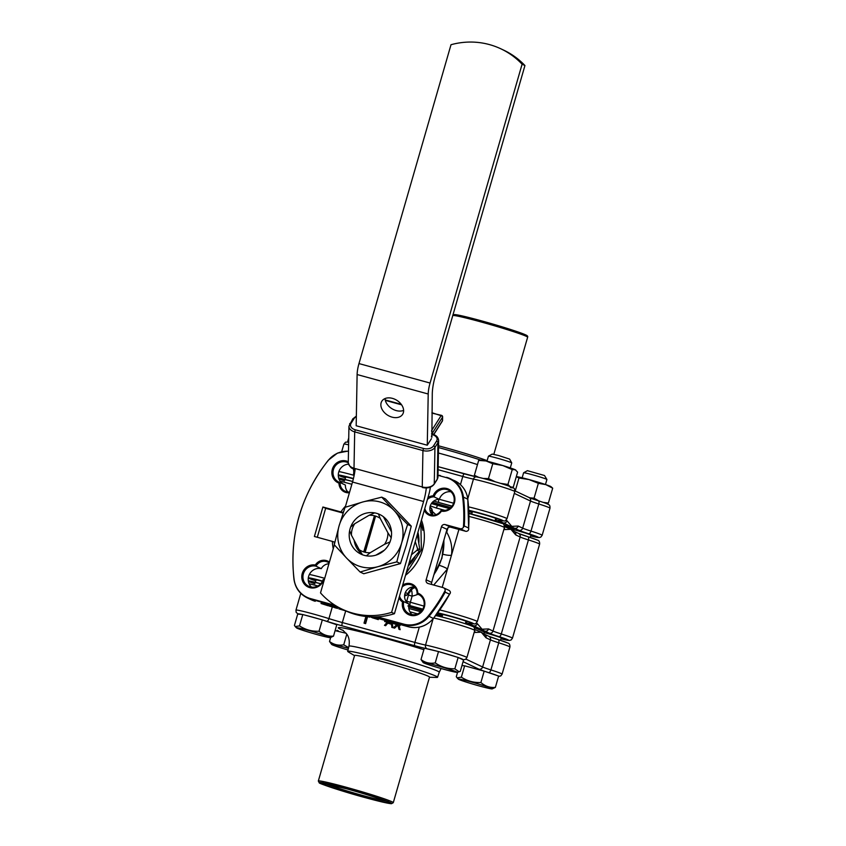 <?xml version="1.0" encoding="UTF-8"?>
<svg xmlns="http://www.w3.org/2000/svg" width="846" height="846" viewBox="0 0 846 846"><rect width="100%" height="100%" fill="white"/><g stroke="black" fill="none" stroke-linecap="round" stroke-linejoin="round"><path stroke-width="1.27" d="M392.142 623.121L399.968 625.733L392.142 623.121L392.491 621.937L396.911 623.291M395.346 624.189L395.685 623.005M396.605 624.337L396.943 623.164M397.493 624.581L397.832 623.407M397.747 623.692L408.481 626.791A3.067 0.857 105.3 0 0 408.523 626.801A3.067 0.857 105.3 0 0 408.565 626.812M399.968 625.733L400.306 624.549L408.523 626.801C418.315 629.012 426.627 626.241 433.459 618.479L449.543 594.22C450.791 592.94 450.675 591.682 449.194 590.455A3.067 2.94 115.3 0 0 449.057 590.392L443.537 587.79A3.067 2.94 115.3 0 1 445.186 590.423A153.158 146.844 115.3 0 1 428.288 615.962A24.164 23.159 115.3 0 1 403.859 624.158L377.105 616.84M392.47 621.99L391.603 621.704L392.491 621.937M391.264 622.878L391.603 621.704M386.167 621.757L389.202 622.582L386.167 621.757M386.4 621.546L384.623 621.524L392.703 623.745L386.4 621.546L386.738 620.372L391.508 622.032M384.623 621.524L384.962 620.351L386.738 620.372M386.294 621.514L386.633 620.34M342.514 609.522L340.494 609.236L342.514 609.522M342.503 609.353L338.812 608.845L339.151 607.682M338.812 608.845L345.76 610.886M326.926 605.176L321.057 603.505L328.216 605.789L322.4 603.938L326.926 605.176L326.926 603.896M328.216 605.789L328.565 604.604L327.19 604.234M321.057 603.505L321.395 602.32L327.265 603.991M326.598 605.017L326.937 603.843M414.54 586.923A9.211 8.83 -64.7 0 0 409.083 604.129L403.796 601.633L402.537 601.992A11.675 11.188 -64.7 0 0 424.301 607.248A11.675 11.188 -64.7 0 0 417.744 593.057A10.131 9.718 -64.7 0 0 402.696 585.115M417.744 593.057L417.078 593.839A9.211 8.83 -64.7 0 0 402.146 587.029M409.083 604.129A10.755 10.311 -64.7 0 0 412.076 614.64M419.658 595.055L417.078 593.839A10.755 10.311 -64.7 0 1 423.148 608.475A10.755 10.311 -64.7 0 1 403.796 601.633A9.211 8.83 -64.7 0 1 399.545 596.018M399.016 597.847A10.131 9.718 -64.7 0 0 402.537 601.992M329.401 562.082A10.131 9.718 -64.7 0 0 315.336 565.022A11.675 11.188 -64.7 0 0 309.35 587.505A11.675 11.188 -64.7 0 0 323.532 580.356A10.131 9.718 -64.7 0 0 324.145 580.314M315.336 565.022L315.992 566.164A10.755 10.311 -64.7 0 0 308.705 586.278A10.755 10.311 -64.7 0 0 323.151 579.552A9.211 8.83 -64.7 0 0 324.378 579.51M328.914 563.774A9.211 8.83 -64.7 0 0 321.279 568.66L315.992 566.164A9.211 8.83 -64.7 0 1 329.147 562.971M321.279 568.66A10.755 10.311 -64.7 0 0 311.54 587.124M323.151 579.552L323.532 580.356M424.29 510.307A10.131 9.718 -64.7 0 0 441.39 511.164L441.2 510.244A10.755 10.311 -64.7 0 0 448.496 490.141A10.755 10.311 -64.7 0 0 434.04 496.856L433.184 495.83A10.131 9.718 -64.7 0 0 427.96 497.575M441.39 511.164A11.675 11.188 -64.7 0 0 447.365 488.681A11.675 11.188 -64.7 0 0 433.184 495.83M424.808 508.478A9.211 8.83 -64.7 0 0 441.2 510.244M450.95 491.78A10.755 10.311 -64.7 0 0 439.328 499.352L434.04 496.856A9.211 8.83 -64.7 0 0 427.41 499.489M439.328 499.352A9.211 8.83 -64.7 0 0 432.391 515.108M432.634 515.119L431.82 510.582A15.662 15.017 -64.7 0 0 431.746 514.368M348.277 462.773A10.755 10.311 -64.7 0 0 333.419 469.615A10.755 10.311 -64.7 0 0 340.124 482.569L345.411 485.065A9.211 8.83 -64.7 0 0 347.939 491.981M348.298 461.757A11.675 11.188 -64.7 0 0 332.33 469.266A11.675 11.188 -64.7 0 0 338.971 483.129L340.124 482.569A9.211 8.83 -64.7 0 0 349.641 491.97M354.167 475.251A9.211 8.83 -64.7 0 0 353.395 474.775A10.755 10.311 -64.7 0 0 353.184 468.515M354.358 474.32A10.131 9.718 -64.7 0 0 354.178 474.194L353.395 474.775M338.971 483.129A10.131 9.718 -64.7 0 0 349.409 492.774M354.178 474.194A11.675 11.188 -64.7 0 0 354.009 468.79M348.499 464.168A10.755 10.311 -64.7 0 0 342.831 483.849M334.826 542.265L334.286 542.011A46.075 44.172 -64.7 0 0 334.424 544.01M503.92 524.795A79.334 3.733 16.1 0 1 511.28 527.809A79.334 3.733 16.1 0 1 514.051 529.67L513.934 530.305A79.397 3.744 -163.9 0 0 511.164 528.412A79.397 3.744 -163.9 0 0 504.364 525.609M432.422 502.27A79.334 3.733 16.1 0 1 450.802 507.6M468.959 513.12A79.334 3.733 16.1 0 1 471.74 513.987M465.554 622.92A79.397 3.744 16.1 0 1 473.601 625.797L484.843 631.095A79.397 3.744 16.1 0 1 484.843 631.116A3.067 2.94 115.3 0 0 488.544 628.927L492.996 631.031A18.432 0.867 -163.9 0 0 501.287 633.961A23.032 1.089 16.1 0 1 511.661 637.63A23.032 1.089 16.1 0 1 512.465 638.18L539.611 544.147A23.032 1.089 -163.9 0 0 538.807 543.597A23.032 1.089 -163.9 0 0 528.433 539.928A18.432 0.867 16.1 0 1 520.131 536.999A3.067 2.94 -64.7 0 0 518.598 533.445L514.146 531.341A3.067 2.94 115.3 0 1 515.679 534.894L510.91 529.3L513.691 531.172M501.054 638.402A13.822 0.656 -163.9 0 0 502.281 638.244A13.822 0.656 -163.9 0 0 484.335 632.628M437.794 612.895A19.966 0.941 -163.9 0 1 456.819 617.897A19.966 0.941 -163.9 0 1 472.787 623.206A19.966 0.941 -163.9 0 1 471.032 623.439A21.499 1.015 16.1 0 0 469.149 623.692L473.601 625.797A3.067 2.94 -64.7 0 0 477.292 623.629L482.061 629.223L488.544 628.927M431.407 503.571L437.985 505.443A3.067 0.857 105.3 0 0 436.388 508.034L430.286 505.919M437.985 505.443L449.564 508.615L438.027 505.464A3.067 0.857 105.3 0 0 437.985 505.443L437.53 505.316M446.106 532.451A6.144 1.248 161 0 0 446.699 532.219C450.96 539.494 452.557 547.161 451.468 555.24L447.513 568.935L433.723 585.051M442.934 554.193A6.144 1.385 -169.8 0 0 451.468 555.24L458.913 529.437M439.338 565.361A6.144 0.825 -158.1 0 1 447.513 568.935L442.194 587.378M410.796 589.112C411.769 589.948 412.203 592.306 412.108 596.176L408.481 595.024L408.861 593.279M418.03 594.283A48.37 46.382 115.3 0 1 412.108 596.176L410.321 602.363A3.067 0.857 105.3 0 0 410.257 605.683L410.352 605.725A79.397 3.744 16.1 0 1 422.683 609.342M437.16 613.731A79.397 3.744 16.1 0 1 442.479 615.38M465.871 621.81A13.822 0.656 -163.9 0 0 467.098 621.651A13.822 0.656 -163.9 0 0 450.749 616.47A13.822 0.656 -163.9 0 0 441.506 614.64A13.822 0.656 -163.9 0 0 442.564 615.084M504.554 526.667L510.91 529.3L504.438 529.596A3.067 2.94 -64.7 0 0 504.385 527.703M322.411 581.339A13.822 0.656 -163.9 0 0 314.839 579.965A13.822 0.656 -163.9 0 0 315.886 580.398M414.741 587.135L411.653 589.546L414.677 587.061M422.81 609.12L410.257 605.683A3.067 2.94 -64.7 0 0 409.115 605.609L407.888 605.979M484.208 632.723A79.334 3.733 -163.9 0 0 484.346 632.607A79.334 3.733 -163.9 0 0 481.586 630.682A79.334 3.733 -163.9 0 0 474.225 627.669A79.175 3.733 -163.9 0 1 481.437 630.64A79.175 3.733 -163.9 0 1 484.208 632.48L483.986 634.066M442.046 616.861A79.334 3.733 -163.9 0 0 436.176 615.031A79.175 3.733 -163.9 0 1 442.046 616.861M421.773 610.675A79.334 3.733 -163.9 0 0 408.724 606.857A79.175 3.733 -163.9 0 1 421.773 610.685M410.352 605.725L409.115 605.609M410.786 590.529L410.839 590.645C409.231 593.215 407.709 594.791 406.27 595.394L405.943 595.383A3.067 0.656 -107.8 0 1 404.927 593.765M410.839 590.645L410.712 590.624A15.662 15.017 115.3 0 1 411.653 589.546M404.589 595.796A53.753 51.532 -64.7 0 0 405.943 595.383A3.067 2.94 -64.7 0 0 407.835 593.681L410.712 590.624M420.758 522.521A44.531 42.702 115.3 0 1 422.778 530.273M343.677 511.301A46.075 44.172 -64.7 0 0 342.799 512.528L343.19 512.718M342.799 512.528L340.896 511.936A47.609 45.642 115.3 0 1 345.58 506.056M317.313 537.284A12.288 3.447 -74.7 0 1 317.578 536.311L325.234 509.778A12.288 3.447 -74.7 0 1 325.689 508.319L322.897 507.008L340.896 511.936M325.689 508.319L343.074 513.078M333.239 548.8A47.609 45.642 115.3 0 1 332.383 541.408L334.286 542.011M332.383 541.408L314.395 536.48L322.897 507.008M335.132 605.345L310.556 598.619A24.164 23.159 115.3 0 1 294.08 579.214A153.158 146.844 115.3 0 1 328.428 460.224A24.164 23.159 115.3 0 1 348.489 451.278M467.796 499.373L468.642 528.041C468.98 529.934 468.176 531.034 466.252 531.373A3.067 2.94 115.3 0 1 465.617 531.267L450.685 527.185A3.067 2.94 -64.7 0 0 446.995 529.353L441.464 526.741L426.151 579.806A3.067 2.94 115.3 0 0 428.15 583.529L443.071 587.61A3.067 2.94 115.3 0 1 443.537 587.79M445.197 592.168A153.57 147.236 115.3 0 1 428.985 616.406A24.576 23.561 115.3 0 1 404.134 624.739L408.481 626.791A24.576 23.561 -64.7 0 0 433.332 618.447A153.57 147.236 -64.7 0 0 449.543 594.22L445.197 592.168L445.186 590.423M430.022 506.955A53.753 51.532 -64.7 0 1 431.122 508.171L430.032 506.923M446.995 529.353L431.682 582.408A3.067 2.94 -64.7 0 0 431.82 584.533M441.464 526.741A3.067 2.94 115.3 0 1 445.165 524.573L460.087 528.665A3.067 2.94 115.3 0 0 463.397 527.333L464.295 526L468.642 528.041A153.57 147.236 -64.7 0 0 467.775 499.14A24.576 23.561 -64.7 0 0 454.693 480.761C462.191 484.578 466.59 490.743 467.87 499.246L463.428 497.088A153.57 147.236 115.3 0 1 464.295 526M437.995 475.325L446.17 477.567A24.164 23.159 115.3 0 1 462.635 496.972A153.158 146.844 115.3 0 1 463.397 527.333M329.771 606.053L336.285 608.137L330.289 606.106M329.2 606.043L336.941 608.168L329.2 606.043L329.031 604.552M337.744 607.28L337.406 608.454L337.279 606.984L336.243 607.016M329.538 604.869L337.279 606.984M366.318 616.533L368.951 616.766M369.713 616.025L369.374 617.21L368.507 616.734M375.825 618.563L370.834 617.125L378.067 619.526L372.166 617.728L375.825 618.563L375.825 617.284M374.715 616.914L376.163 617.379M375.497 618.405L375.836 617.231M378.236 619.642L378.405 618.352L378.236 619.642M376.11 617.559L378.405 618.352M327.212 604.171L328.565 604.604M366.35 616.48L367.883 616.639M319.037 631.243C311.963 631.528 305.448 629.741 299.505 625.892L302.783 614.534L322.315 619.885L319.037 631.243C323.278 634.944 328.1 636.573 333.514 636.129L330.31 637.641A17.66 0.835 -163.9 0 0 329.771 637.165A17.66 0.835 -163.9 0 0 310.556 631.01A17.66 0.835 -163.9 0 0 296.491 627.869A17.66 0.835 -163.9 0 0 297.073 628.218A17.66 0.835 -163.9 0 0 314.913 633.982A17.66 0.835 -163.9 0 0 330.31 637.641M302.783 614.534L297.718 614.08L294.44 625.437L295.222 626.548L299.505 625.892M322.315 619.885L336.782 624.771L333.514 636.129M348.605 444.816A23.032 1.089 -163.9 0 0 343.867 444.139L345.549 442.172L348.658 441.993L347.801 441.157L348.732 437.932M510.307 486.852L507.938 484.462L512.232 469.604L515.235 469.752L517.604 472.131L513.321 487L511.809 487.19M495.418 481.829L488.47 478.603L492.763 463.735L502.82 465.554L512.232 469.604M507.938 484.462L500.43 483.33M478.857 477.398L474.384 475.283L478.677 460.414L486.038 460.964A18.126 0.857 16.1 0 1 493.8 462.963A18.126 0.857 16.1 0 1 502.82 465.554A18.126 0.857 16.1 0 1 515.235 469.752L515.785 470.059A18.126 0.857 16.1 0 1 515.838 470.112M515.235 469.752A18.126 0.857 16.1 0 1 515.785 470.059M474.384 475.283L475.42 476.658M492.763 463.735L486.038 460.964A18.126 0.857 16.1 0 0 481.194 460.076L478.677 460.414M488.47 478.603L483.077 478.424M552.692 488.174L550.968 486.651A18.126 0.857 16.1 0 0 550.418 486.344A18.126 0.857 16.1 0 0 545.839 484.631L552.692 488.174L548.398 503.042L543.174 502.365M546.897 503.751L548.398 503.042M516.303 476.679L518.979 478.022L528.983 479.555L538.352 483.32L545.839 484.631A18.126 0.857 16.1 0 0 528.983 479.555A18.126 0.857 16.1 0 0 516.779 476.679A18.126 0.857 16.1 0 0 516.377 476.668L516.303 476.679A18.126 0.857 16.1 0 1 516.377 476.668M515.235 490.997L518.979 478.022M538.955 500.969L534.059 498.188L529.67 497.786M534.059 498.188L538.352 483.32M460.277 671.375L459.124 671.798L454.852 668.816L458.13 657.458L463.555 660.017L460.277 671.375M435.225 662.904C429.948 663.877 425.21 662.756 421.012 659.552L424.29 648.195L438.503 651.547L435.225 662.904C441.252 666.976 447.798 668.953 454.852 668.816M438.503 651.547L458.13 657.458M421.012 659.552L423.169 662.555A17.66 0.835 -163.9 0 0 444.636 669.514A17.66 0.835 -163.9 0 0 456.988 672.316A17.66 0.835 -163.9 0 0 435.553 665.231A17.66 0.835 -163.9 0 0 423.169 662.555M488.449 456.174L492.245 454.08L498.601 455.518L509.63 459.103L511.735 462.899A12.13 0.571 -163.9 0 0 511.735 462.899A12.13 0.571 -163.9 0 0 496.962 458.088A12.13 0.571 -163.9 0 0 488.449 456.174A12.13 0.571 -163.9 0 0 488.428 456.195L486.979 461.186M495.365 687.407C490.003 687.872 485.181 686.243 480.898 682.511L484.176 671.153L498.643 676.049L495.365 687.407L492.171 688.908A17.66 0.835 -163.9 0 0 491.632 688.443A17.66 0.835 -163.9 0 0 472.417 682.288A17.66 0.835 -163.9 0 0 458.352 679.148A17.66 0.835 -163.9 0 0 458.923 679.486A17.66 0.835 -163.9 0 0 476.763 685.249A17.66 0.835 -163.9 0 0 492.171 688.908M480.898 682.511C473.771 682.785 467.256 681.009 461.366 677.17L457.073 677.826L456.29 676.705L457.601 672.168M484.176 671.153L464.644 665.813L461.366 677.17M464.644 665.813L461.958 665.569M545.48 484.504L546.918 479.513A12.13 0.571 -163.9 0 0 546.907 479.492A12.13 0.571 -163.9 0 0 546.495 479.227A12.13 0.571 -163.9 0 0 534.038 475.209A12.13 0.571 -163.9 0 0 523.621 472.766A12.13 0.571 -163.9 0 0 523.6 472.787L522.162 477.779M523.621 472.766L527.418 470.672L544.496 475.505L546.907 479.492M330.649 637.556L329.517 641.469L331.674 644.472A17.66 0.835 -163.9 0 0 348.013 649.982M348.605 647.592L343.73 644.821C338.411 645.762 333.673 644.652 329.517 641.469M346.818 634.119L343.73 644.821M346.204 633.273L335.09 630.651M348.415 648.364A17.66 0.835 -163.9 0 0 344.058 647.137A17.66 0.835 -163.9 0 0 331.674 644.472M362.522 554.817L359.169 549.657A18.876 18.094 -64.7 0 0 363.738 551.899A18.876 18.094 -64.7 0 0 365.165 552.29A18.876 18.094 -64.7 0 0 370.262 552.692L384.581 544.285A18.876 18.094 -64.7 0 0 387.151 538.775A18.876 18.094 -64.7 0 0 387.902 532.779L380.182 518.334A18.876 18.094 -64.7 0 0 375.603 516.092A18.876 18.094 -64.7 0 0 374.418 515.817L363.981 551.973M370.262 552.692L366.297 555.854M390.122 541.863L384.581 544.285M374.418 515.817L363.738 551.899M365.165 552.29L375.603 516.092A18.876 18.094 -64.7 0 0 374.186 515.7A18.876 18.094 -64.7 0 0 369.078 515.299L354.76 523.706A18.876 18.094 -64.7 0 0 351.439 535.211L359.169 549.657M351.439 535.211L349.673 530.791M350.794 526.868L354.76 523.706M369.078 515.299L374.63 512.877M378.405 513.913L380.182 518.334M387.902 532.779L391.254 537.95M355.151 469.096A24.576 6.884 -74.7 0 1 352.507 482.04L345.231 507.262M334.371 544.877L320.507 592.898A72.375 69.383 -64.7 0 0 342.175 609.205A72.375 69.383 -64.7 0 0 353.004 613.202A72.375 69.383 -64.7 0 0 391.603 612.356L423.592 501.509L352.507 482.04M383.386 516.716L391.508 531.912M384.465 550.122L375.888 555.156M391.603 612.356L394.448 613.699A72.375 69.383 115.3 0 1 355.849 614.545A72.375 69.383 115.3 0 1 345.02 610.548L342.175 609.205M394.448 613.699L428.763 494.794A15.355 4.304 105.3 0 0 430.36 487.159M426.31 487.962A24.576 6.884 -74.7 0 1 423.592 501.509M431.492 436.05A4.611 1.29 -74.7 0 1 431.883 435.362L432.274 393.866A24.576 6.884 -74.7 0 1 435.235 376.322L524.943 65.533A76.785 73.613 115.3 0 0 503.73 50.168L500.885 48.825A76.785 73.613 115.3 0 1 522.098 64.19L524.943 65.533M522.098 64.19L430.064 383.037L358.979 363.579L451.003 44.722A76.785 73.613 115.3 0 1 500.885 48.825M358.979 363.579A15.355 4.304 105.3 0 0 357.118 374.545L356.177 425.76L427.272 445.218L431.449 438.662M430.064 383.037A15.355 4.304 105.3 0 0 428.213 394.003L427.272 445.218M431.597 430.572L441.104 415.65A1.533 1.089 32.5 0 1 442.5 417.215L432.602 432.75A3.067 1.978 1.1 0 0 432.38 433.469L433.723 434.654A1.533 0.56 -69.5 0 0 433.215 434.918A4.611 2.972 -178.9 0 1 431.534 433.85M431.915 413.134L441.485 415.344A1.533 1.47 115.3 0 1 442.5 417.215L442.437 420.737A1.533 1.089 32.5 0 1 442.31 421.171A1.533 1.533 0 0 0 442.553 420.367A1.533 0.994 -178.9 0 1 442.437 420.737L433.607 434.601M431.925 412.721L441.665 415.894M392.058 417.141A12.288 8.735 -147.5 0 0 402.601 414.36A12.288 8.735 -147.5 0 0 392.407 398.36A12.288 8.735 -147.5 0 0 381.874 401.152A12.288 8.735 -147.5 0 0 392.058 417.141M385.046 398.561A12.288 8.735 -147.5 0 0 396.235 410.585A12.288 8.735 -147.5 0 0 403.605 410.384M391 528.623A21.933 21.023 115.3 0 1 383.598 550.894A21.933 21.023 115.3 0 1 361.031 554.162A21.933 21.023 115.3 0 1 349.768 540.044A21.933 21.023 115.3 0 1 357.171 517.763A21.933 21.023 115.3 0 1 379.738 514.495A21.933 21.023 115.3 0 1 391 528.623M362.067 554.141A21.933 21.023 115.3 0 1 354.506 542.275A21.933 21.023 115.3 0 1 354.125 540.224M338.612 543.121A33.787 32.391 115.3 0 1 339.109 525.768L334.255 544.75L346.638 558.127A33.787 32.391 115.3 0 1 338.612 543.121M345.062 507.314L339.109 525.768A33.787 32.391 115.3 0 1 362.849 501.964L345.062 507.314M381.747 497.152L362.849 501.964A33.787 32.391 115.3 0 1 394.13 510.529L381.747 497.152L385.374 498.865L411.251 526.149L407.624 524.435L394.13 510.529A33.787 32.391 115.3 0 1 401.66 542.899L407.624 524.435M401.66 542.899A33.787 32.391 115.3 0 1 377.919 566.693L396.816 561.881L401.66 542.899M360.132 572.033L346.638 558.127A33.787 32.391 -64.7 0 0 377.919 566.693L360.132 572.033L363.759 573.747L400.444 563.584L396.816 561.881M411.251 526.149L406.397 545.131L400.444 563.584M393.284 802.674L429.525 677.107A39.011 1.84 -163.9 0 0 428.171 676.176A39.011 1.84 -163.9 0 0 382.022 661.551A39.011 1.84 -163.9 0 0 354.58 655.47L318.329 781.038A39.011 1.84 16.1 0 1 345.781 787.129A39.011 1.84 16.1 0 1 393.284 802.674L391.508 803.7C387.954 803.467 379.188 801.437 365.197 797.619A37.774 1.777 -163.9 0 0 390.44 802.611A37.774 1.777 -163.9 0 0 345.75 788.451A37.774 1.777 -163.9 0 0 320.497 783.459A37.774 1.777 -163.9 0 0 365.186 797.619C342.662 791.581 318.096 783.206 319.291 782.857L318.329 781.038M483.806 633.686L484.451 634.214A3.067 2.94 115.3 0 1 485.985 637.768L481.215 632.173L483.997 634.045M397.768 625.046L398.963 629.297L400.158 629.688L398.974 625.448M399.841 629.54L398.667 625.353M396.742 624.708L393.39 627.774L394.596 628.166L397.81 625.215M394.278 628.018L397.578 624.983M365.937 616.491L364.013 623.132L365.609 623.629L367.555 616.871M364.013 623.132L365.609 623.629M365.292 623.481L367.227 616.776M392.047 627.404L392.893 627.7L392.322 623.639M387.246 622.096L384.486 625.331L385.321 625.564L387.426 623.079L391.296 624.137L392.058 627.468M387.426 623.079L391.307 624.211M384.835 625.427L385.628 625.712L387.743 623.227M391.74 627.32L392.576 627.552L392.015 623.555M399.259 629.382L400.158 629.688M393.76 627.869L394.596 628.166M474.86 629.54L481.215 632.173L474.743 632.47A3.067 2.94 -64.7 0 0 474.691 630.577M429.482 677.255L436.758 677.435A46.773 2.2 -163.9 0 0 437.562 677.265A46.773 2.2 -163.9 0 0 435.933 676.144A46.773 2.2 -163.9 0 0 386.823 660.345A46.773 2.2 -163.9 0 0 347.695 651.325A46.773 2.2 -163.9 0 0 348.288 651.896L354.527 655.629M438.535 445.821A39.011 1.84 16.1 0 1 443.875 447.259A39.011 1.84 16.1 0 1 487.127 460.668M440.459 475.653L439.19 475.304M500.895 520.618A3.067 2.94 -64.7 0 1 498.844 520.819L503.296 522.923A3.067 2.94 -64.7 0 0 506.987 520.755L511.756 526.349L518.228 526.053A3.067 2.94 115.3 0 1 514.537 528.221A79.397 3.744 -163.9 0 0 514.537 528.221L503.296 522.923A79.397 3.744 -163.9 0 0 495.248 520.047M472.174 512.507A79.397 3.744 -163.9 0 0 468.896 511.492M451.944 506.342A79.397 3.744 -163.9 0 0 438.873 502.513L433.797 501.054M472.258 512.211A13.822 0.656 16.1 0 1 471.201 511.767A13.822 0.656 16.1 0 1 480.443 513.596A13.822 0.656 16.1 0 1 496.792 518.778A13.822 0.656 16.1 0 1 495.566 518.936M438.894 499.341A3.067 0.857 105.3 0 0 438.873 502.513L452.102 506.141M345.58 477.525A13.822 0.656 16.1 0 1 344.523 477.091A13.822 0.656 16.1 0 1 353.374 478.804M514.051 529.765A13.822 0.656 16.1 0 1 531.975 535.37A13.822 0.656 16.1 0 1 530.749 535.529M438.503 447.555A46.773 2.2 16.1 0 1 480.877 460.108M415.249 541.599L417.564 548.694A38.578 36.991 115.3 0 1 417.353 549.414A38.578 36.991 115.3 0 1 417.141 550.143L419.405 551.211L408.925 563.51M417.564 548.694L419.828 549.763L417.332 534.397M417.141 550.143L411.452 554.754M418.051 537.866A34.136 32.719 -64.7 0 0 417.522 533.752M417.554 550.334A34.136 32.719 -64.7 0 0 417.564 550.323A34.136 32.719 -64.7 0 0 417.945 548.874M418.886 542.646A34.136 32.719 -64.7 0 0 417.935 532.303M408.745 564.155A34.136 32.719 -64.7 0 0 411.505 560.761M408.237 565.9A34.136 32.719 -64.7 0 0 415.016 556.731M429.842 508.552A3.067 0.804 138.9 0 1 431.122 508.171A3.067 2.94 115.3 0 1 431.82 510.582L429.937 510.138M433.998 574.402A53.753 51.532 -64.7 0 0 441.707 558.127A53.753 51.532 -64.7 0 0 443.833 540.319M450.262 508.086A79.397 3.744 -163.9 0 0 431.978 502.778M512.465 638.18L511.143 639.946L509.44 640.464L500.938 638.825A19.966 0.941 -163.9 0 0 507.97 639.798A19.966 0.941 -163.9 0 0 498.981 636.626A21.499 1.015 16.1 0 1 489.295 633.199L484.843 631.095L484.346 632.607M489.295 633.199A3.067 2.94 -64.7 0 0 492.996 631.031L520.131 536.999L515.679 534.894M539.611 544.147C539.79 541.768 539.008 540.393 537.273 540.044L527.904 536.713A3.067 1.481 -72.4 0 1 528.433 539.928L501.287 633.961A3.067 1.481 -72.4 0 1 498.981 636.626M527.978 536.745A19.966 0.941 16.1 0 1 536.808 539.875M518.598 533.445L527.904 536.713A3.067 1.481 -72.4 0 0 527.819 536.692A21.499 1.015 -163.9 0 1 518.894 533.604M432.38 511.544A48.37 46.382 115.3 0 1 435.87 514.717M446.402 531.394A48.37 46.382 115.3 0 1 446.699 532.219L447.968 527.83M309.361 574.445A23.032 1.089 16.1 0 1 324.716 578.315M351.862 484.293A23.032 1.089 -163.9 0 0 340.145 481.226M344.608 480.888A19.966 0.941 16.1 0 1 338.929 478.878M338.654 478.043A19.966 0.941 16.1 0 1 352.666 481.48L338.654 478.022M445.07 510.413L436.388 508.034M439.888 609.987A23.032 1.089 16.1 0 1 476.488 621.038A23.032 1.089 16.1 0 1 477.292 621.588C474.606 625.183 475.579 623.608 471.296 623.502A3.067 2.697 101.1 0 0 471.592 623.544M471.032 623.439A3.067 2.697 101.1 0 0 471.296 623.502L469.763 623.216M413.028 588.393A42.237 40.492 -64.7 0 0 415.143 587.589M406.492 601.929A6.144 1.724 -74.7 0 1 406.693 601.21L423.952 606.096M476.266 623.142L477.292 623.629M469.149 623.692A3.067 2.94 -64.7 0 0 471.201 623.491M477.292 621.588L504.428 527.555A23.032 1.089 -163.9 0 0 503.624 527.005A23.032 1.089 -163.9 0 0 469.044 516.441M504.428 527.555C504.216 524.721 503.433 523.357 502.09 523.452L468.97 513.469A19.966 0.941 16.1 0 1 487.603 518.545A19.966 0.941 16.1 0 1 501.636 523.283M504.438 529.596L503.909 529.353M322.559 581.065A19.966 0.941 -163.9 0 0 308.832 577.86A19.966 0.941 -163.9 0 0 315.77 580.821L308.272 578.03M406.693 601.21L408.481 595.024M472.47 626.357A79.397 3.744 16.1 0 1 481.808 630.111A79.397 3.744 16.1 0 1 484.589 632.004M408.745 606.222A79.397 3.744 16.1 0 1 422.165 610.146M436.578 614.513A79.397 3.744 16.1 0 1 442.225 616.269M413.557 586.891A15.662 15.017 -64.7 0 0 407.835 593.681L405.361 592.549M421.456 520.121A47.609 45.642 115.3 0 1 405.52 575.301M428.288 615.962L433.459 618.479M375.497 616.903L404.134 624.739A3.067 0.857 -74.7 0 1 403.859 624.158M336.623 606.265L310.831 599.201A3.067 0.857 -74.7 0 1 310.556 598.619M315.262 601.273A3.067 0.857 105.3 0 1 315.22 601.263L315.177 601.252A3.067 0.857 105.3 0 0 315.22 601.263L311.497 599.888A24.576 23.561 -64.7 0 0 315.177 601.252L310.831 599.201A24.576 23.561 115.3 0 1 307.161 597.836C299.664 594.029 295.265 587.864 293.974 579.362C289.269 535.18 300.742 495.439 328.385 460.129L337.427 453.128L348.489 451.013M426.151 579.806L431.682 582.408M445.165 524.573L450.685 527.185M465.617 531.267L460.087 528.665M446.593 477.334L446.635 477.345A3.067 0.857 105.3 0 1 446.677 477.356A24.576 23.561 115.3 0 1 450.347 478.72A24.576 23.561 115.3 0 1 463.428 497.088L462.635 496.972M454.693 480.761L446.635 477.345A3.067 0.857 105.3 0 0 446.17 477.567M331.346 606.307L331.685 605.123M378.543 618.595L384.962 620.351L378.543 618.595M428.213 394.003L357.118 374.545M442.447 420.007A1.533 0.994 -178.9 0 1 442.553 420.367L442.617 416.845A1.533 0.994 -178.9 0 1 442.5 417.215M432.095 436.991A1.533 1.089 32.5 0 1 431.471 437.118M431.957 435.711L431.492 436.441M431.576 431.333A1.533 1.089 32.5 0 1 432.602 432.75L432.581 433.924M433.533 445.874A1.533 1.089 32.5 0 1 434.939 447.428L434.273 483.817L437.287 479.09L437.953 442.701L434.939 447.428A9.211 5.943 -178.9 0 1 422.926 450.558L354.685 431.872L354.009 468.261L422.26 486.947L422.926 450.558L423.529 448.475A7.677 4.949 1.1 0 0 433.533 445.874L436.557 441.136A1.533 1.089 32.5 0 1 437.953 442.701A9.211 5.943 -178.9 0 0 438.64 440.533C438.239 437.541 436.599 435.574 433.723 434.654L442.31 421.171M436.557 441.136A7.677 4.949 1.1 0 0 433.215 434.918M441.697 415.925A1.533 0.994 -178.9 0 1 442.617 416.845A1.533 1.533 0 0 0 441.739 415.428M401.596 404.832L385.311 400.37M354.188 468.832C351.64 468.938 349.673 466.876 348.277 462.635A9.211 5.943 1.1 0 0 354.009 468.261L422.26 486.947A9.211 5.943 1.1 0 0 434.273 483.817A1.533 1.089 32.5 0 1 434.146 484.261L437.16 479.523A1.533 1.089 32.5 0 0 437.287 479.09A9.211 5.943 1.1 0 0 437.964 476.922L438.64 440.533M349.631 424.079A1.533 1.089 32.5 0 1 351.069 423.296A7.677 4.949 1.1 0 0 355.278 429.789L354.685 431.872A9.211 5.943 -178.9 0 1 348.943 426.247L348.277 462.635M352.645 419.341A1.533 1.089 32.5 0 1 354.093 418.559L351.069 423.296M356.346 416.613A7.677 4.949 1.1 0 0 354.093 418.559M355.278 429.789L423.529 448.475M496.919 675.468A19.966 0.941 -163.9 0 0 488.597 672.581A21.499 1.015 16.1 0 1 478.921 669.165A3.067 2.94 -64.7 0 0 482.611 666.986A18.432 0.867 -163.9 0 0 490.913 669.926A23.032 1.089 16.1 0 1 501.287 673.585A23.032 1.089 16.1 0 1 502.09 674.135L509.916 647.021A23.032 1.089 -163.9 0 0 509.112 646.471A23.032 1.089 -163.9 0 0 498.738 642.801A18.432 0.867 16.1 0 1 490.437 639.872A3.067 2.94 -64.7 0 0 488.903 636.319L484.451 634.214M465.882 659.097L482.611 666.986L490.437 639.872L485.985 637.768M509.916 647.021C510.096 644.641 509.313 643.267 507.579 642.918L498.209 639.587A3.067 1.481 -72.4 0 1 498.738 642.801L490.913 669.926A3.067 1.481 -72.4 0 1 488.597 672.581M498.283 639.618A19.966 0.941 16.1 0 1 507.124 642.749M488.903 636.319L498.209 639.587A3.067 1.481 -72.4 0 0 498.125 639.565A21.499 1.015 -163.9 0 1 489.2 636.478M478.921 669.165L463.079 661.688M298.141 614.111L296.153 612.314L295.973 610.093A23.032 1.089 16.1 0 1 328.935 618.616A18.432 0.867 -163.9 0 0 342.334 622.55L414.889 642.421L419.299 627.15M345.707 610.875L342.334 622.55A3.067 0.857 105.3 0 0 342.27 625.871A21.499 1.015 16.1 0 1 326.641 621.271A3.067 1.47 107.6 0 0 328.935 618.616L332.235 607.164M317.853 585.982A23.032 1.089 -163.9 0 0 309.128 583.782M314.913 583.761A19.966 0.941 16.1 0 1 308.378 581.392M308.282 580.832A19.966 0.941 16.1 0 1 320.729 583.74L308.282 580.79M417.586 613.889L409.898 611.785M436.811 651.145A19.966 0.941 -163.9 0 0 427.262 648.819A21.499 1.015 16.1 0 1 414.836 645.741A3.067 0.857 105.3 0 1 414.889 642.421A18.432 0.867 -163.9 0 0 425.538 645.064A23.032 1.089 16.1 0 1 447.502 650.817A23.032 1.089 16.1 0 1 466.104 656.993A23.032 1.089 16.1 0 1 466.907 657.543L474.733 630.429A23.032 1.089 -163.9 0 0 473.929 629.879A23.032 1.089 -163.9 0 0 455.761 623.83A23.032 1.089 -163.9 0 0 433.818 618.035M433.089 618.934L425.538 645.064A3.067 2.686 -78.8 0 0 427.262 648.819M435.637 615.74A3.067 2.686 -78.8 0 1 436.79 615.803A19.966 0.941 16.1 0 1 455.814 620.805A19.966 0.941 16.1 0 1 471.941 626.156M474.733 630.429C474.521 627.595 473.739 626.23 472.396 626.326C468.198 624.221 444.266 617.22 436.536 615.74L435.753 615.581A21.499 1.015 -163.9 0 0 436.293 615.708M408.84 608.475L420.8 611.753L408.84 608.475M474.743 632.47L474.215 632.226M462.91 659.711A19.966 0.941 -163.9 0 0 462.413 659.171A19.966 0.941 -163.9 0 0 458.775 657.765M455.793 656.75A19.966 0.941 -163.9 0 0 440.84 652.255M414.836 645.741L342.27 625.871M326.641 621.271A19.966 0.941 -163.9 0 0 324.039 620.467M319.989 619.251A19.966 0.941 -163.9 0 0 305.11 615.169M302.181 614.482A19.966 0.941 -163.9 0 0 298.321 614.133M337.586 630.471L337.131 630.302A3.067 2.94 -64.7 0 0 337.586 630.471A21.499 1.015 16.1 0 1 335.703 630.725A19.966 0.941 -163.9 0 0 335.101 630.608M335.143 630.46A3.067 2.697 101.1 0 0 335.703 630.725M343.286 630.482A62.34 2.94 16.1 0 1 340.462 629.265A62.34 2.94 16.1 0 1 359.624 631.624A62.34 2.94 16.1 0 1 423.857 649.696M441.083 668.52L439.254 672.221A46.995 2.21 -163.9 0 0 437.615 671.1A46.995 2.21 -163.9 0 0 388.261 655.227A46.995 2.21 -163.9 0 0 348.954 646.164C350.255 638.487 347.198 634.69 346.987 634.373L342.757 630.111M364.51 797.302A35.172 1.66 16.1 0 1 322.908 784.126A35.172 1.66 16.1 0 1 346.426 788.768A35.172 1.66 16.1 0 1 388.028 801.945A35.172 1.66 16.1 0 1 364.51 797.302M324.98 783.523A33.935 1.597 -163.9 0 0 364.531 795.97A33.935 1.597 -163.9 0 0 386.336 801.236M455.687 315.748A37.774 1.777 16.1 0 1 480.74 320.645C502.672 326.757 517.646 331.516 525.694 334.91C527.375 335.598 528.02 336.37 527.629 337.237A39.011 1.84 -163.9 0 0 480.116 321.692A39.011 1.84 -163.9 0 0 452.79 315.505M480.782 320.655A37.774 1.777 16.1 0 1 516.716 331.516A37.774 1.777 16.1 0 1 525.006 335.756M467.796 498.675L473.443 479.111A3.067 2.686 -78.8 0 1 476.605 476.911C482.759 478.075 500.25 483.045 508.33 485.89C516.388 489.39 513.871 487.37 514.812 491.589A23.032 1.089 -163.9 0 0 514.008 491.04A23.032 1.089 -163.9 0 0 495.396 484.864A23.032 1.089 -163.9 0 0 473.443 479.111A18.432 0.867 16.1 0 1 462.794 476.467L438.101 469.699M460.436 484.631L462.794 476.467A3.067 0.857 -74.7 0 1 464.391 473.876A3.067 0.857 -74.7 0 1 464.433 473.887A21.499 1.015 -163.9 0 0 476.372 476.869M468.631 506.881A23.032 1.089 16.1 0 1 490.088 512.729A23.032 1.089 16.1 0 1 506.172 518.164A23.032 1.089 16.1 0 1 506.987 518.714L514.812 491.589M505.95 520.269L506.987 520.755M498.844 520.819A21.499 1.015 16.1 0 1 500.726 520.565A3.067 2.697 101.1 0 0 501.276 520.671M500.726 520.565A19.966 0.941 -163.9 0 0 494.603 517.509A19.966 0.941 -163.9 0 0 468.843 510.307M439.338 499.309L453.657 503.222M338.273 475.219A19.966 0.941 -163.9 0 0 338.844 475.526A19.966 0.941 -163.9 0 0 345.464 477.948M353.448 478.519A19.966 0.941 -163.9 0 0 338.273 474.987M338.886 471.539A23.032 1.089 16.1 0 1 354.146 475.378M510.254 487.55A19.966 0.941 16.1 0 0 502.968 484.124A19.966 0.941 16.1 0 0 476.858 476.975A3.067 2.686 -78.8 0 0 476.605 476.911L438.154 466.685L464.348 473.866M518.228 526.053L522.68 528.158A18.432 0.867 -163.9 0 0 530.981 531.087L538.807 503.973A3.067 1.481 -72.4 0 0 538.278 500.747C550.238 504.65 547.838 504.353 548.843 504.776C549.678 504.946 550.069 506.077 549.985 508.182A23.032 1.089 -163.9 0 0 549.181 507.632A23.032 1.089 -163.9 0 0 538.807 503.973A18.432 0.867 16.1 0 1 530.516 501.033A3.067 2.94 -64.7 0 0 528.983 497.48L514.928 490.849M549.985 508.182L542.159 535.307A23.032 1.089 16.1 0 0 541.355 534.757A23.032 1.089 16.1 0 0 530.981 531.087A3.067 1.481 107.6 0 1 528.676 533.741A21.499 1.015 16.1 0 1 518.989 530.326A3.067 2.94 115.3 0 0 522.68 528.158L530.516 501.033L514.294 493.387M528.983 497.48L538.278 500.747A3.067 1.481 -72.4 0 0 538.204 500.737A19.966 0.941 16.1 0 1 538.352 500.779M529.268 497.638A21.499 1.015 -163.9 0 0 538.204 500.737M542.159 535.307L540.827 537.083L539.378 537.57L530.632 535.952A19.966 0.941 -163.9 0 0 528.676 533.741M518.989 530.326L514.537 528.221L513.882 529.702M438.408 453.012A46.995 2.21 16.1 0 1 477.472 464.57M431.28 508.298L431.28 508.298C432.147 509.155 432.613 511.407 432.655 515.055L432.666 515.129M444.002 539.737L441.919 558.275L433.787 575.132M513.501 530.812L514.146 531.341M513.734 531.034L513.934 530.305M404.589 595.912L406.27 595.404M420.864 522.141L421.361 549.911L406.08 573.387M311.497 599.888L307.161 597.836M296.491 627.869L295.212 626.548M345.75 476.922L345.02 479.449M316.066 579.796L315.336 582.323M511.883 487.222L512.443 487.159M456.988 672.316L459.124 671.798M511.735 462.921L510.297 467.912M505.591 484.229L505.39 484.895M495.745 518.334L495.016 520.861M466.051 621.207L465.321 623.735M472.428 511.608L471.698 514.135M442.733 614.482L442.003 617.009M458.352 679.148L457.073 677.826M530.918 534.926L530.199 537.453M501.234 637.799L500.504 640.327M401.226 404.314L385.216 399.936M422.429 487.518C427.579 488.618 431.481 487.529 434.146 484.261M437.16 479.523L437.964 476.922M348.943 426.247L352.771 418.907L356.356 416.084M502.09 674.135L500.758 675.912L498.537 676.419M295.973 610.093L300.795 593.374M466.907 657.543L465.575 659.32L463.132 659.817M437.562 677.265L439.254 672.221M347.695 651.325L348.954 646.164M323.204 782.444L322.421 783.206L346.437 788.779C366.762 794.172 390.228 802.22 388.663 802.325L388.42 801.268M493.831 454.313L527.629 337.237M499.457 520.343L500.991 520.628C506.384 520.893 504.195 521.961 506.987 518.714M338.273 475.304L345.454 477.948M343.867 444.139L341.699 451.648M452.673 315.6L454.461 314.575C458.003 314.807 466.77 316.838 480.761 320.655M471.888 512.063L472.047 511.534"/></g></svg>
